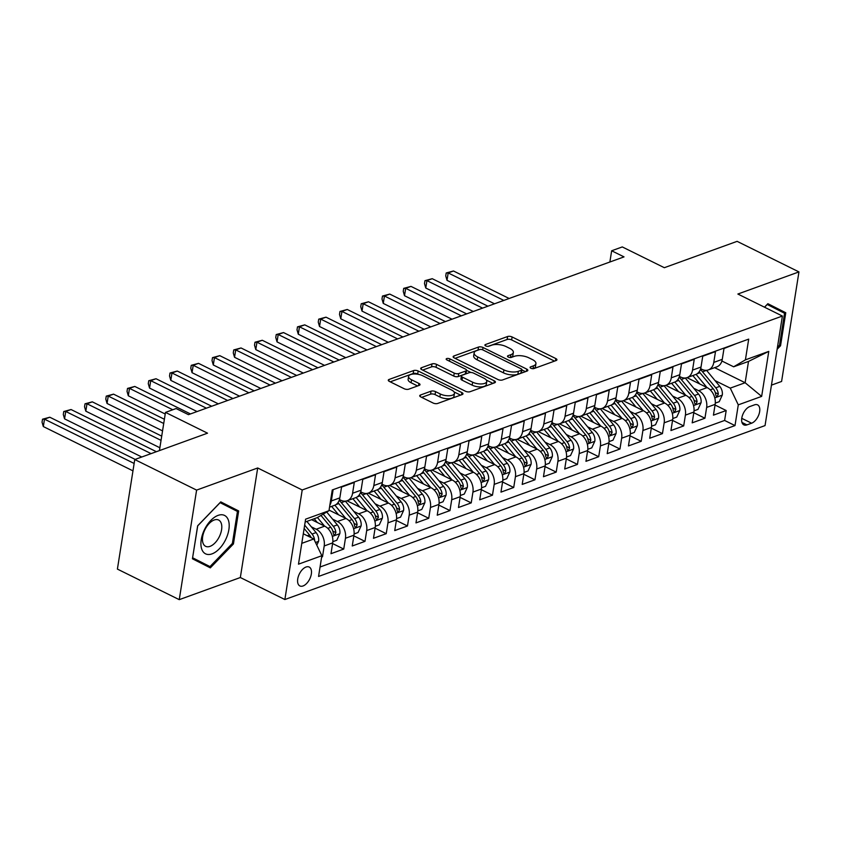 <?xml version="1.0" encoding="UTF-8"?>
<svg xmlns="http://www.w3.org/2000/svg" width="841" height="841" viewBox="0 0 841 841"><rect width="100%" height="100%" fill="white"/><g stroke="black" fill="none" stroke-linecap="round" stroke-linejoin="round"><path stroke-width="1.26" d="M530.85 368.232A2.26 0.936 9 0 0 534.014 368.547L556.174 360.516A3.238 1.346 9 0 0 556.931 359.822A3.238 1.346 9 0 0 555.827 358.56L512.116 336.968A3.238 1.346 9 0 0 507.607 336.516L485.446 344.547A2.26 0.936 9 0 0 484.91 345.031A2.26 0.936 9 0 0 485.688 345.914A2.26 0.936 9 0 0 488.842 346.229L491.712 345.188A10.344 4.289 9 0 1 506.156 346.608L509.804 348.405A10.344 4.289 9 0 1 513.346 352.442A10.344 4.289 9 0 1 510.897 354.671L508.027 355.701A2.26 0.936 9 0 0 507.491 356.195A2.26 0.936 9 0 0 508.269 357.078A2.26 0.936 9 0 0 511.433 357.383L514.293 356.342A10.344 4.289 9 0 1 528.737 357.772L532.385 359.57A10.344 4.289 9 0 1 535.927 363.606A10.344 4.289 9 0 1 533.478 365.824L530.608 366.865A2.26 0.936 9 0 0 530.072 367.349A2.26 0.936 9 0 0 530.85 368.232M303.033 585.967A10.544 5.761 116.3 0 0 310.728 576.548A10.544 5.761 116.3 0 0 309.204 567.044A10.544 5.761 116.3 0 0 306.04 567.023A10.544 5.761 116.3 0 0 298.345 576.453A10.544 5.761 116.3 0 0 299.869 585.946A10.544 5.761 116.3 0 0 303.033 585.967M420.489 395.007A3.238 1.346 9 0 0 419.722 395.701A3.238 1.346 9 0 0 420.836 396.963L433.094 403.018A3.238 1.346 9 0 0 437.614 403.47L462.214 394.555A3.238 1.346 9 0 0 462.981 393.861A3.238 1.346 9 0 0 461.877 392.6L418.166 370.997A3.238 1.346 9 0 0 413.656 370.555L389.047 379.47A3.238 1.346 9 0 0 388.279 380.164A3.238 1.346 9 0 0 389.383 381.425L404.195 388.742A3.238 1.346 9 0 0 408.715 389.183L419.249 385.367A3.238 1.346 9 0 0 420.006 384.673A3.238 1.346 9 0 0 418.902 383.412L411.554 379.785A8.652 3.585 9 0 1 408.589 376.411A8.652 3.585 9 0 1 413.814 373.993A8.652 3.585 9 0 1 422.718 375.748L451.491 389.961A8.652 3.585 9 0 1 454.455 393.336A8.652 3.585 9 0 1 449.231 395.764A8.652 3.585 9 0 1 440.327 394.009L435.533 391.633A3.238 1.346 9 0 0 431.023 391.191L420.489 395.007L420.237 396.595M771.449 385.136L781.594 381.457L798.95 271.906L737.105 241.346L664.337 267.701L622.277 246.928L611.659 250.776L624.022 256.883L188.468 414.666L176.095 408.547L165.477 412.395L159.422 450.608M196.605 490.103L179.249 599.654L240.337 577.525L257.693 467.974L196.605 490.103L134.76 459.543L207.527 433.178L165.477 412.395M257.693 467.974L302.213 489.977L782.393 316.037L765.047 425.588L284.868 599.528L302.213 489.977M798.95 271.906L737.862 294.035L782.393 316.037M497.956 379.522A3.238 1.346 9 0 0 502.466 379.974L527.076 371.06A3.238 1.346 9 0 0 527.843 370.366A3.238 1.346 9 0 0 526.739 369.104L483.028 347.501A3.238 1.346 9 0 0 478.508 347.06L453.909 355.974A3.238 1.346 9 0 0 453.141 356.668A3.238 1.346 9 0 0 454.245 357.93L497.956 379.522M494.645 382.802L470.035 391.717A3.238 1.346 9 0 1 465.525 391.275L421.814 369.672A3.238 1.346 9 0 1 420.71 368.411A3.238 1.346 9 0 1 421.478 367.717L432.001 363.911A3.238 1.346 9 0 1 436.521 364.353L454.245 373.11A3.238 1.346 9 0 0 458.755 373.551L465.746 371.018A3.238 1.346 9 0 0 466.513 370.324A3.238 1.346 9 0 0 465.399 369.062L446.949 359.948A2.26 0.936 9 0 1 446.172 359.065A2.26 0.936 9 0 1 447.538 358.434A2.26 0.936 9 0 1 449.872 358.886L494.308 380.847A3.238 1.346 9 0 1 495.412 382.108A3.238 1.346 9 0 1 494.645 382.802M179.249 599.654L117.404 569.094L134.76 459.543M321.63 557.078L322.492 556.763L321.735 556.395M311.338 526.834L316.184 529.231A13.183 9.587 70.1 0 1 324.205 545.956L332.7 542.876L330.997 553.693L343.738 549.068L332.594 543.559M332.584 519.139L337.43 521.525A13.183 9.587 70.1 0 1 345.451 538.261L353.956 535.181L352.242 545.988L364.983 541.373L353.84 535.864M353.84 511.444L358.676 513.83A13.183 9.587 70.1 0 1 366.697 530.566L375.202 527.486L373.488 538.293L386.229 533.678L375.086 528.169M375.086 503.738L379.922 506.135A13.183 9.587 70.1 0 1 387.943 522.871L396.447 519.791L394.734 530.597L407.486 525.982L396.332 520.474M396.332 496.043L401.178 498.44A13.183 9.587 70.1 0 1 409.189 515.176L417.693 512.095L415.98 522.902L428.731 518.287L417.588 512.779M417.578 488.348L422.424 490.745A13.183 9.587 70.1 0 1 430.445 507.48L438.939 504.4L437.225 515.207L449.977 510.592L438.834 505.084M438.823 480.653L443.67 483.049A13.183 9.587 70.1 0 1 451.691 499.785L460.185 496.705L458.471 507.512L471.223 502.886L460.08 497.388M460.069 472.957L464.915 475.354A13.183 9.587 70.1 0 1 472.936 492.08L481.43 489.01L479.717 499.817L492.469 495.191L481.325 489.693M481.315 465.262L486.161 467.659A13.183 9.587 70.1 0 1 494.182 484.384L502.676 481.304L500.963 492.122L513.714 487.496L502.571 481.988M502.561 457.567L507.407 459.953A13.183 9.587 70.1 0 1 515.428 476.689L523.922 473.609L522.208 484.416L534.96 479.801L523.817 474.292M523.806 449.872L528.653 452.258A13.183 9.587 70.1 0 1 536.674 468.994L545.168 465.914L543.465 476.721L556.206 472.106L545.063 466.597M545.052 442.166L549.898 444.563A13.183 9.587 70.1 0 1 557.919 461.299L566.424 458.219L564.71 469.026L577.452 464.411L566.308 458.902M566.298 434.471L571.144 436.868A13.183 9.587 70.1 0 1 579.165 453.604L587.67 450.524L585.956 461.331L598.697 456.716L587.554 451.207M587.554 426.776L592.39 429.173A13.183 9.587 70.1 0 1 600.411 445.909L608.916 442.829L607.202 453.635L619.954 449.02L608.8 443.512M608.8 419.081L613.646 421.478A13.183 9.587 70.1 0 1 621.657 438.203L630.161 435.133L628.448 445.94L641.199 441.315L630.056 435.817M630.046 411.386L634.892 413.783A13.183 9.587 70.1 0 1 642.902 430.508L651.407 427.428L649.694 438.245L662.445 433.62L651.302 428.111M651.291 403.691L656.138 406.077A13.183 9.587 70.1 0 1 664.159 422.813L672.653 419.733L670.939 430.539L683.691 425.924L672.548 420.416M672.537 395.995L677.383 398.382A13.183 9.587 70.1 0 1 685.404 415.118L693.899 412.037L692.185 422.844L704.937 418.229L706.65 407.422A13.183 9.587 -109.9 0 0 698.629 390.687L693.783 388.29M693.793 412.721L704.937 418.229M736.811 343.433L723.985 348.531L722.272 359.338A13.183 9.587 -109.9 0 1 716.868 366.834L708.364 369.914A13.183 9.587 -109.9 0 0 713.778 362.418L715.491 351.612L702.74 356.227L701.026 367.033A13.183 9.587 -109.9 0 1 695.623 374.529L687.118 377.609A13.183 9.587 70.1 0 1 680.758 377.062L679.402 376.4M687.118 377.609A13.183 9.587 70.1 0 0 692.532 370.114L694.245 359.307L681.494 363.922L679.78 374.729A13.183 9.587 -109.9 0 1 674.377 382.235L665.872 385.304A13.183 9.587 70.1 0 1 659.512 384.757L658.156 384.095M665.872 385.304A13.183 9.587 70.1 0 0 671.286 377.809L672.989 367.002L660.248 371.617L658.535 382.424A13.183 9.587 -109.9 0 1 653.131 389.93L644.627 393.01A13.183 9.587 70.1 0 1 638.266 392.463L636.91 391.79M644.627 393.01A13.183 9.587 70.1 0 0 650.04 385.504L651.743 374.697L639.002 379.312L637.289 390.119A13.183 9.587 -109.9 0 1 631.885 397.625L623.381 400.705A13.183 9.587 70.1 0 1 617.021 400.158L615.665 399.486M623.381 400.705A13.183 9.587 70.1 0 0 628.784 393.199L630.498 382.392L617.757 387.007L616.043 397.814A13.183 9.587 -109.9 0 1 610.629 405.32L602.135 408.4A13.183 9.587 70.1 0 1 595.775 407.853L594.419 407.181M602.135 408.4A13.183 9.587 70.1 0 0 607.538 400.894L609.252 390.087L596.511 394.713L594.797 405.52A13.183 9.587 -109.9 0 1 589.383 413.015L580.889 416.095A13.183 9.587 70.1 0 1 574.529 415.549L573.173 414.876M580.889 416.095A13.183 9.587 70.1 0 0 586.293 408.589L588.006 397.782L575.255 402.408L573.551 413.215A13.183 9.587 -109.9 0 1 568.138 420.71L559.643 423.79A13.183 9.587 70.1 0 1 553.273 423.244L551.927 422.571M559.643 423.79A13.183 9.587 70.1 0 0 565.047 416.295L566.76 405.478L554.009 410.103L552.306 420.91A13.183 9.587 -109.9 0 1 546.892 428.405L538.398 431.486A13.183 9.587 70.1 0 1 532.027 430.939L530.682 430.277M538.398 431.486A13.183 9.587 70.1 0 0 543.801 423.99L545.515 413.183L532.763 417.798L531.049 428.605A13.183 9.587 -109.9 0 1 525.646 436.111L517.152 439.181A13.183 9.587 70.1 0 1 510.781 438.634L509.425 437.972M517.152 439.181A13.183 9.587 70.1 0 0 522.555 431.685L524.269 420.878L511.517 425.493L509.804 436.3A13.183 9.587 -109.9 0 1 504.4 443.806L495.906 446.876A13.183 9.587 70.1 0 1 489.536 446.34L488.179 445.667M495.906 446.876A13.183 9.587 70.1 0 0 501.31 439.38L503.023 428.574L490.271 433.189L488.558 443.995A13.183 9.587 -109.9 0 1 483.155 451.501L474.65 454.582A13.183 9.587 70.1 0 1 468.29 454.035L466.934 453.362M474.65 454.582A13.183 9.587 70.1 0 0 480.064 447.076L481.777 436.269L469.026 440.884L467.312 451.691A13.183 9.587 -109.9 0 1 461.909 459.197L453.404 462.277A13.183 9.587 70.1 0 1 447.044 461.73L445.688 461.057M453.404 462.277A13.183 9.587 70.1 0 0 458.818 454.771L460.532 443.964L447.78 448.579L446.066 459.396A13.183 9.587 -109.9 0 1 440.663 466.892L432.158 469.972A13.183 9.587 70.1 0 1 425.798 469.425L424.442 468.752M432.158 469.972A13.183 9.587 70.1 0 0 437.572 462.466L439.275 451.659L426.534 456.285L424.821 467.091A13.183 9.587 -109.9 0 1 419.417 474.587L410.913 477.667A13.183 9.587 70.1 0 1 404.553 477.12L403.196 476.448M410.913 477.667A13.183 9.587 70.1 0 0 416.327 470.172L418.03 459.354L405.288 463.98L403.575 474.787A13.183 9.587 -109.9 0 1 398.171 482.282L389.667 485.362A13.183 9.587 70.1 0 1 383.307 484.815L381.951 484.153M389.667 485.362A13.183 9.587 70.1 0 0 395.07 477.867L396.784 467.06L384.043 471.675L382.329 482.482A13.183 9.587 -109.9 0 1 376.915 489.977L368.421 493.057A13.183 9.587 70.1 0 1 362.061 492.511L360.705 491.848M368.421 493.057A13.183 9.587 70.1 0 0 373.825 485.562L375.538 474.755L362.786 479.37L361.083 490.177A13.183 9.587 -109.9 0 1 355.669 497.683L347.175 500.752A13.183 9.587 70.1 0 1 340.805 500.206L339.459 499.543M347.175 500.752A13.183 9.587 70.1 0 0 352.579 493.257L354.292 482.45L341.541 487.065L339.838 497.872A13.183 9.587 -109.9 0 1 334.424 505.378L329.535 507.144M332.7 542.876A13.183 9.587 -109.9 0 0 324.689 526.151L311.612 519.685M353.956 535.181A13.183 9.587 -109.9 0 0 345.935 518.455L329.073 510.119M375.202 527.486A13.183 9.587 -109.9 0 0 367.181 510.75L347.039 500.805M396.447 519.791A13.183 9.587 -109.9 0 0 388.426 503.055L368.284 493.11M417.693 512.095A13.183 9.587 -109.9 0 0 409.672 495.36L389.53 485.415M438.939 504.4A13.183 9.587 -109.9 0 0 430.918 487.664L410.776 477.72M460.185 496.705A13.183 9.587 -109.9 0 0 452.164 479.969L432.032 470.014M481.43 489.01A13.183 9.587 -109.9 0 0 473.409 472.274L453.278 462.319M502.676 481.304A13.183 9.587 -109.9 0 0 494.655 464.579L474.524 454.624M523.922 473.609A13.183 9.587 -109.9 0 0 515.901 456.884L495.77 446.928M545.168 465.914A13.183 9.587 -109.9 0 0 537.157 449.178L517.015 439.233M566.424 458.219A13.183 9.587 -109.9 0 0 558.403 441.483L538.261 431.538M587.67 450.524A13.183 9.587 -109.9 0 0 579.649 433.788L559.507 423.843M608.916 442.829A13.183 9.587 -109.9 0 0 600.894 426.093L580.753 416.137M630.161 435.133A13.183 9.587 -109.9 0 0 622.14 418.397L601.998 408.442M651.407 427.428A13.183 9.587 -109.9 0 0 643.386 410.702L623.244 400.747M672.653 419.733A13.183 9.587 -109.9 0 0 664.632 403.007L644.49 393.052M693.899 412.037A13.183 9.587 -109.9 0 0 685.878 395.302L665.746 385.357M754.514 404.847L749.836 406.539A10.218 5.582 116.3 0 0 742.382 415.675A10.218 5.582 116.3 0 0 743.854 424.873A10.218 5.582 116.3 0 0 746.924 424.894L751.602 423.202A10.218 5.582 116.3 0 0 759.055 414.066A10.218 5.582 116.3 0 0 757.583 404.868A10.218 5.582 116.3 0 0 754.514 404.847M301.772 543.349L313.83 538.976L321.851 555.712L318.56 576.442L735.002 425.588L738.282 404.857L730.261 388.121L715.029 380.595M321.851 555.712L298.481 564.174L305.609 519.17L328.978 510.708L332.258 489.977L748.7 339.123L745.41 359.853L768.779 351.391L761.652 396.395L738.282 404.857M320.064 567.002L724.616 420.447L726.182 410.534L713.431 415.149L715.144 404.342A13.183 9.587 -109.9 0 0 707.123 387.606L686.992 377.662M700.648 368.705L702.004 369.367A13.183 9.587 -109.9 0 0 708.364 369.914M329.861 505.115A13.183 9.587 70.1 0 0 331.333 500.952L333.047 490.145L332.184 490.461M685.404 415.118L683.691 425.924M664.159 422.813L662.445 433.62M642.902 430.508L641.199 441.315M621.657 438.203L619.954 449.02M600.411 445.909L598.697 456.716M579.165 453.604L577.452 464.411M557.919 461.299L556.206 472.106M536.674 468.994L534.96 479.801M515.428 476.689L513.714 487.496M494.182 484.384L492.469 495.191M472.936 492.08L471.223 502.886M451.691 499.785L449.977 510.592M430.445 507.48L428.731 518.287M409.189 515.176L407.486 525.982M387.943 522.871L386.229 533.678M366.697 530.566L364.983 541.373M345.451 538.261L343.738 549.068M324.205 545.956L322.492 556.763M313.83 538.976L303.296 533.772M730.261 388.121L745.137 382.739L748.511 361.42L733.646 366.802L745.41 359.853M714.608 367.654L745.137 382.739L761.652 396.395M721.893 360.999L733.646 366.802M240.337 577.525L284.868 599.528M611.659 250.776L609.872 262.014M328.978 510.708L317.204 517.657L305.157 522.03M715.039 405.026L726.182 410.534M724.616 420.447L735.002 425.588M748.511 361.42L768.779 351.391M777.126 349.288L780.543 345.756L785.767 312.757L767.875 303.696L764.501 307.186M192.431 558.792L210.324 567.864L233.441 543.938L238.665 510.95L220.773 501.877L197.656 525.804L192.431 558.792M775.234 308.531L775.381 307.627L767.791 303.78M775.381 307.627L785.767 312.757M764.564 307.217L767.223 304.474L784.558 313.262L779.491 345.231L780.543 345.756M200.021 562.64L200.652 561.988M228.132 506.724L228.279 505.819L220.689 501.972M228.279 505.819L238.665 510.95M232.379 543.423L233.441 543.938M533.268 368.684A10.344 4.289 9 0 0 535.465 366.56L535.927 363.606M510.687 357.53A10.344 4.289 9 0 0 512.884 355.407L513.346 352.442M554.524 361.115L511.654 339.922A3.238 1.346 9 0 0 507.134 339.48L488.127 346.366M478.886 349.835A3.238 1.346 9 0 0 478.045 350.024L455.076 358.34M525.436 371.648L521.893 369.903M521.388 370.208A2.26 0.936 9 0 0 521.925 369.725A2.26 0.936 9 0 0 521.147 368.842L482.776 349.877A2.26 0.936 9 0 0 479.622 349.572L476.595 350.665A10.344 4.289 9 0 0 474.145 352.884A10.344 4.289 9 0 0 477.688 356.92L503.917 369.882A10.344 4.289 9 0 0 518.361 371.301L521.388 370.208L520.915 373.173A2.26 0.936 9 0 0 521.452 372.679L521.925 369.725M474.145 352.884L473.672 355.848A10.344 4.289 9 0 0 477.225 359.885L477.688 356.92M520.915 373.173L517.888 374.266A10.344 4.289 9 0 1 503.444 372.836L477.225 359.885M422.645 370.082L431.538 366.865L432.001 363.911M470.928 372.489L466.513 370.313L466.04 373.288A3.238 1.346 9 0 1 465.273 373.982L458.292 376.516A3.238 1.346 9 0 1 453.772 376.074L436.048 367.307A3.238 1.346 9 0 0 431.538 366.865M486.361 380.111L493.005 383.401M472.642 382.203A8.652 3.585 9 0 0 481.536 383.948A8.652 3.585 9 0 0 486.76 381.53A8.652 3.585 9 0 0 483.796 378.156L473.662 373.152A3.238 1.346 9 0 0 469.141 372.7L462.161 375.233A3.238 1.346 9 0 0 461.394 375.927A3.238 1.346 9 0 0 462.497 377.189L472.642 382.203L472.169 385.157A8.652 3.585 9 0 0 481.063 386.913A8.652 3.585 9 0 0 486.298 384.495L486.76 381.53M461.394 375.927L460.921 378.892A3.238 1.346 9 0 0 462.035 380.153L462.497 377.189M472.169 385.157L462.035 380.153M454.455 393.336L453.982 396.3A8.652 3.585 9 0 1 448.758 398.718A8.652 3.585 9 0 1 439.864 396.963L435.07 394.597A3.238 1.346 9 0 0 430.55 394.156L421.667 397.373M408.589 376.411L408.127 379.375A8.652 3.585 9 0 0 411.091 382.75L411.554 379.785M417.599 385.966L411.091 382.75M418.534 374.371L417.693 373.961A3.238 1.346 9 0 0 413.183 373.52L390.213 381.835M460.574 395.144L454.045 391.917M715.281 403.123L719.244 401.693L722.303 394.997A8.725 6.35 -109.9 0 0 719.78 386.355L706.566 370.355A25.198 18.344 -109.9 0 0 706.535 370.313M706.945 387.522L696.075 374.35M699.786 383.98L693.962 376.926A20.92 15.222 -109.9 0 0 692.753 375.57M509.152 298.492L453.488 270.991L448.179 272.926L447.013 280.326L494.519 303.801M699.165 371.785A25.198 18.344 70.1 0 1 699.985 372.742L713.2 388.742A8.725 6.35 70.1 0 1 715.765 395.018L716.385 396.437L717.184 396.416L718.319 394.093A8.725 6.35 -109.9 0 0 715.744 387.817L702.529 371.817A25.198 18.344 -109.9 0 0 700.385 369.483M447.013 280.326L445.741 275.932L446.203 272.978L448.179 272.926L503.843 300.426M446.203 272.978L453.488 270.991M779.491 345.231L777.431 347.365M225.493 539.922A21.414 11.7 116.3 0 0 224.6 515.459A21.414 11.7 116.3 0 0 204.615 529.336A21.414 11.7 116.3 0 0 205.509 553.798A21.414 11.7 116.3 0 0 225.493 539.922M219.27 536.8A14.665 8.011 116.3 0 0 218.618 520.032A14.665 8.011 116.3 0 0 204.983 529.557A14.665 8.011 116.3 0 0 205.635 546.324A14.665 8.011 116.3 0 0 219.27 536.8M192.6 557.783L197.719 525.835L220.121 502.655L237.456 511.444L232.389 543.412L209.987 566.592L192.578 557.898M209.987 566.592L192.652 557.804M694.035 410.818L697.998 409.388L701.058 402.692A8.725 6.35 -109.9 0 0 698.535 394.051L685.32 378.051A25.198 18.344 -109.9 0 0 685.289 378.008L681.284 379.512A25.198 18.344 -109.9 0 0 679.139 377.178M685.699 395.217L674.829 382.045M678.54 391.675L672.716 384.621A20.92 15.222 -109.9 0 0 671.507 383.265M487.906 306.198L432.242 278.697L426.934 280.621L425.767 288.021L473.273 311.496M677.92 379.48A25.198 18.344 70.1 0 1 678.74 380.437L691.954 396.437A8.725 6.35 70.1 0 1 694.519 402.713L695.139 404.132L695.938 404.111L697.073 401.788A8.725 6.35 -109.9 0 0 694.498 395.512L681.284 379.512M425.767 288.021L424.495 283.627L424.957 280.673L426.934 280.621L482.587 308.121M424.957 280.673L432.242 278.697M672.789 418.524L676.753 417.083L679.812 410.397A8.725 6.35 -109.9 0 0 677.289 401.746L664.075 385.746A25.198 18.344 -109.9 0 0 664.043 385.704M664.453 402.913L653.583 389.74M657.294 399.37L651.46 392.316A20.92 15.222 -109.9 0 0 650.261 390.97M466.66 313.893L410.997 286.392L405.688 288.316L404.51 295.717L452.027 319.191M656.674 387.175A25.198 18.344 70.1 0 1 657.494 388.132L670.697 404.132A8.725 6.35 70.1 0 1 673.273 410.408L673.893 411.827L674.692 411.806L675.817 409.483A8.725 6.35 -109.9 0 0 673.252 403.207L660.038 387.207A25.198 18.344 -109.9 0 0 657.893 384.873M404.51 295.717L403.249 291.333L403.712 288.368L405.688 288.316L461.341 315.817M403.712 288.368L410.997 286.392M651.544 426.219L655.507 424.779L658.566 418.093A8.725 6.35 -109.9 0 0 656.043 409.441L642.829 393.441A25.198 18.344 -109.9 0 0 642.797 393.399M643.207 410.608L632.327 397.446M636.048 407.076L630.214 400.011A20.92 15.222 -109.9 0 0 629.015 398.666M445.415 321.588L389.751 294.087L384.442 296.011L383.265 303.412L430.781 326.886M635.428 394.871A25.198 18.344 70.1 0 1 636.248 395.827L649.452 411.827A8.725 6.35 70.1 0 1 652.027 418.103L652.648 419.522L653.436 419.501L654.571 417.178A8.725 6.35 -109.9 0 0 652.006 410.902L638.792 394.902A25.198 18.344 -109.9 0 0 636.648 392.568M383.265 303.412L382.003 299.028L382.466 296.064L384.442 296.011L440.095 323.512M382.466 296.064L389.751 294.087M630.298 433.914L634.261 432.474L637.32 425.788A8.725 6.35 -109.9 0 0 634.797 417.136L621.583 401.136A25.198 18.344 -109.9 0 0 621.552 401.104M621.962 418.303L611.081 405.141M614.792 414.771L608.968 407.717A20.92 15.222 -109.9 0 0 607.77 406.361M424.158 329.283L368.505 301.782L363.196 303.706L362.019 311.107L409.535 334.581M614.172 402.576A25.198 18.344 70.1 0 1 614.992 403.522L628.206 419.522A8.725 6.35 70.1 0 1 630.782 425.798L631.402 427.217L632.19 427.196L633.326 424.873A8.725 6.35 -109.9 0 0 630.761 418.597L617.546 402.597A25.198 18.344 -109.9 0 0 615.402 400.274M362.019 311.107L360.747 306.723L361.22 303.759L363.196 303.706L418.85 331.207M361.22 303.759L368.505 301.782M609.052 441.609L613.005 440.179L616.075 433.483A8.725 6.35 -109.9 0 0 613.552 424.831L600.337 408.831A25.198 18.344 -109.9 0 0 600.306 408.8M600.705 425.998L589.835 412.836M593.546 422.466L587.722 415.412A20.92 15.222 -109.9 0 0 586.524 414.056M402.913 336.978L347.259 309.477L341.951 311.401L340.773 318.802L388.279 342.276M592.926 410.271A25.198 18.344 70.1 0 1 593.746 411.217L606.96 427.217A8.725 6.35 70.1 0 1 609.536 433.493L609.851 434.618L610.944 434.892L612.08 432.579A8.725 6.35 -109.9 0 0 609.515 426.303L596.301 410.292A25.198 18.344 -109.9 0 0 594.156 407.969M340.773 318.802L339.501 314.418L339.974 311.454L341.951 311.401L397.604 338.902M339.974 311.454L347.259 309.477M587.806 449.304L591.759 447.875L594.829 441.178A8.725 6.35 -109.9 0 0 592.306 432.537L579.092 416.526A25.198 18.344 -109.9 0 0 579.06 416.495L575.055 417.998A25.198 18.344 -109.9 0 0 572.91 415.664M579.46 433.704L568.59 420.532M572.3 430.161L566.477 423.107A20.92 15.222 -109.9 0 0 565.278 421.751M381.667 344.673L326.014 317.173L320.705 319.096L319.527 326.497L367.033 349.972M571.68 417.966A25.198 18.344 70.1 0 1 572.5 418.913L585.714 434.923A8.725 6.35 70.1 0 1 588.29 441.199L588.605 442.313L589.699 442.587L590.834 440.274A8.725 6.35 -109.9 0 0 588.269 433.998L575.055 417.998M319.527 326.497L318.255 322.114L318.728 319.149L320.705 319.096L376.358 346.597M318.728 319.149L326.014 317.173M566.561 456.999L570.513 455.57L573.583 448.873A8.725 6.35 -109.9 0 0 571.05 440.232L557.846 424.232A25.198 18.344 -109.9 0 0 557.814 424.19M558.214 441.399L547.344 428.227M551.055 437.856L545.231 430.802A20.92 15.222 -109.9 0 0 544.022 429.446M360.421 352.368L304.768 324.868L299.459 326.792L298.282 334.203L345.788 357.677M550.435 425.662A25.198 18.344 70.1 0 1 551.254 426.618L564.469 442.618A8.725 6.35 70.1 0 1 567.034 448.894L567.664 450.313L568.453 450.292L569.588 447.969A8.725 6.35 -109.9 0 0 567.013 441.693L553.809 425.693A25.198 18.344 -109.9 0 0 551.654 423.359M298.282 334.203L297.01 329.809L297.483 326.855L299.459 326.792L355.112 354.292M297.483 326.855L304.768 324.868M545.315 464.695L549.268 463.265L552.327 456.568A8.725 6.35 -109.9 0 0 549.804 447.927L536.6 431.927A25.198 18.344 -109.9 0 0 536.569 431.885M536.968 449.094L526.098 435.922M529.809 445.551L523.985 438.497A20.92 15.222 -109.9 0 0 522.776 437.141M339.175 360.074L283.522 332.573L278.203 334.497L277.036 341.898L324.542 365.372M529.189 433.357A25.198 18.344 70.1 0 1 530.009 434.313L543.223 450.313A8.725 6.35 70.1 0 1 545.788 456.589L546.419 458.009L547.207 457.988L548.343 455.664A8.725 6.35 -109.9 0 0 545.767 449.388L532.563 433.388A25.198 18.344 -109.9 0 0 530.408 431.055M277.036 341.898L275.764 337.504L276.237 334.55L278.203 334.497L333.866 361.998M276.237 334.55L283.522 332.573M524.069 472.4L528.022 470.96L531.081 464.274A8.725 6.35 -109.9 0 0 528.558 455.622L515.354 439.622A25.198 18.344 -109.9 0 0 515.323 439.58M515.722 456.789L504.852 443.617M508.563 453.246L502.739 446.193A20.92 15.222 -109.9 0 0 501.53 444.836M317.93 367.769L262.276 340.269L256.957 342.192L255.79 349.593L303.296 373.068M507.943 441.052A25.198 18.344 70.1 0 1 508.763 442.009L521.977 458.009A8.725 6.35 70.1 0 1 524.542 464.285L525.162 465.704L525.961 465.683L527.097 463.359A8.725 6.35 -109.9 0 0 524.521 457.084L511.317 441.083A25.198 18.344 -109.9 0 0 509.162 438.75M255.79 349.593L254.518 345.209L254.991 342.245L256.957 342.192L312.621 369.693M254.991 342.245L262.276 340.269M502.813 480.095L506.776 478.655L509.835 471.969A8.725 6.35 -109.9 0 0 507.312 463.317L494.098 447.317A25.198 18.344 -109.9 0 0 494.066 447.275M494.476 464.484L483.607 451.312M487.317 460.952L481.494 453.888A20.92 15.222 -109.9 0 0 480.285 452.542M296.684 375.464L241.031 347.964L235.711 349.888L234.544 357.288L282.05 380.763M486.697 448.747A25.198 18.344 70.1 0 1 487.517 449.704L500.731 465.704A8.725 6.35 70.1 0 1 503.296 471.98L503.917 473.399L504.716 473.378L505.851 471.055A8.725 6.35 -109.9 0 0 503.275 464.779L490.061 448.779A25.198 18.344 -109.9 0 0 487.917 446.445M234.544 357.288L233.272 352.905L233.735 349.94L235.711 349.888L291.375 377.388M233.735 349.94L241.031 347.964M481.567 487.791L485.53 486.35L488.589 479.664A8.725 6.35 -109.9 0 0 486.066 471.013L472.852 455.013A25.198 18.344 -109.9 0 0 472.821 454.97M473.231 472.179L462.361 459.018M466.072 468.647L460.248 461.583A20.92 15.222 -109.9 0 0 459.039 460.237M275.438 383.16L219.774 355.659L214.466 357.583L213.299 364.983L260.805 388.458M465.451 456.453A25.198 18.344 70.1 0 1 466.271 457.399L479.486 473.399A8.725 6.35 70.1 0 1 482.051 479.675L482.671 481.094L483.47 481.073L484.605 478.75A8.725 6.35 -109.9 0 0 482.03 472.474L468.815 456.474A25.198 18.344 -109.9 0 0 466.671 454.151M213.299 364.983L212.027 360.6L212.489 357.635L214.466 357.583L270.119 385.083M212.489 357.635L219.774 355.659M460.321 495.486L464.285 494.056L467.344 487.36A8.725 6.35 -109.9 0 0 464.821 478.708L451.606 462.708A25.198 18.344 -109.9 0 0 451.575 462.676M451.985 479.875L441.115 466.713M444.826 476.342L439.002 469.289A20.92 15.222 -109.9 0 0 437.793 467.932M254.192 390.855L198.529 363.354L193.22 365.278L192.053 372.679L239.559 396.153M444.206 464.148A25.198 18.344 70.1 0 1 445.026 465.094L458.229 481.094A8.725 6.35 70.1 0 1 460.805 487.37L461.425 488.789L462.224 488.768L463.359 486.445A8.725 6.35 -109.9 0 0 460.784 480.179L447.57 464.169A25.198 18.344 -109.9 0 0 445.425 461.846M192.053 372.679L190.781 368.295L191.243 365.33L193.22 365.278L248.873 392.779M191.243 365.33L198.529 363.354M439.076 503.181L443.039 501.751L446.098 495.055A8.725 6.35 -109.9 0 0 443.575 486.413L430.361 470.403A25.198 18.344 -109.9 0 0 430.329 470.371M430.739 487.57L419.869 474.408M423.58 484.038L417.746 476.984A20.92 15.222 -109.9 0 0 416.547 475.628M232.946 398.55L177.283 371.049L171.974 372.973L170.797 380.374L218.313 403.848M422.96 471.843A25.198 18.344 70.1 0 1 423.78 472.789L436.984 488.8A8.725 6.35 70.1 0 1 439.559 495.065L440.179 496.484L440.978 496.463L442.103 494.151A8.725 6.35 -109.9 0 0 439.538 487.875L426.324 471.864A25.198 18.344 -109.9 0 0 424.179 469.541M170.797 380.374L169.535 375.99L169.998 373.026L171.974 372.973L227.627 400.474M169.998 373.026L177.283 371.049M417.83 510.876L421.793 509.446L424.852 502.75A8.725 6.35 -109.9 0 0 422.329 494.109L409.115 478.108A25.198 18.344 -109.9 0 0 409.083 478.066M409.493 495.275L398.613 482.103M402.324 491.733L396.5 484.679A20.92 15.222 -109.9 0 0 395.302 483.323M211.69 406.245L156.037 378.744L150.728 380.668L149.551 388.079L197.067 411.554M401.714 479.538A25.198 18.344 70.1 0 1 402.534 480.484L415.738 496.495A8.725 6.35 70.1 0 1 418.313 502.771L418.934 504.18L419.722 504.169L420.857 501.846A8.725 6.35 -109.9 0 0 418.292 495.57L405.078 479.57A25.198 18.344 -109.9 0 0 402.934 477.236M149.551 388.079L148.279 383.685L148.752 380.731L150.728 380.668L206.381 408.169M148.752 380.731L156.037 378.744M396.584 518.571L400.547 517.141L403.606 510.445A8.725 6.35 -109.9 0 0 401.083 501.804L387.869 485.804A25.198 18.344 -109.9 0 0 387.838 485.762L383.832 487.265A25.198 18.344 -109.9 0 0 381.688 484.931M388.248 502.971L377.367 489.798M381.078 499.428L375.254 492.374A20.92 15.222 -109.9 0 0 374.056 491.018M190.444 413.94L134.791 386.44L129.482 388.374L128.305 395.775L165.214 414.014M380.458 487.233A25.198 18.344 70.1 0 1 381.278 488.19L394.492 504.19A8.725 6.35 70.1 0 1 397.068 510.466L397.688 511.885L398.476 511.864L399.612 509.541A8.725 6.35 -109.9 0 0 397.047 503.265L383.832 487.265M128.305 395.775L127.033 391.38L127.506 388.426L129.482 388.374L172.762 409.756M127.506 388.426L134.791 386.44M375.338 526.266L379.291 524.837L382.361 518.14A8.725 6.35 -109.9 0 0 379.838 509.499L366.623 493.499A25.198 18.344 -109.9 0 0 366.592 493.457M366.991 510.666L356.121 497.494M359.832 507.123L354.008 500.069A20.92 15.222 -109.9 0 0 352.81 498.713M164.384 419.26L113.546 394.145L108.237 396.069L107.059 403.47L162.544 430.886M359.212 494.929A25.198 18.344 70.1 0 1 360.032 495.885L373.246 511.885A8.725 6.35 70.1 0 1 375.822 518.161L376.442 519.58L377.231 519.559L378.366 517.236A8.725 6.35 -109.9 0 0 375.801 510.96L362.587 494.96A25.198 18.344 -109.9 0 0 360.442 492.626M107.059 403.47L105.787 399.076L106.26 396.122L108.237 396.069L163.722 423.486M106.26 396.122L113.546 394.145M354.093 533.972L358.045 532.532L361.115 525.846A8.725 6.35 -109.9 0 0 358.592 517.194L345.378 501.194A25.198 18.344 -109.9 0 0 345.346 501.152M345.746 518.361L334.876 505.189M338.587 514.818L332.763 507.764A20.92 15.222 -109.9 0 0 331.554 506.419M161.714 436.132L92.3 401.84L86.991 403.764L85.814 411.165L159.874 447.759M337.966 502.624A25.198 18.344 70.1 0 1 338.786 503.58L352.001 519.58A8.725 6.35 70.1 0 1 354.576 525.856L355.196 527.275L355.985 527.254L357.12 524.931A8.725 6.35 -109.9 0 0 354.555 518.655L341.341 502.655A25.198 18.344 -109.9 0 0 339.196 500.321M85.814 411.165L84.542 406.781L85.015 403.817L86.991 403.764L161.041 440.358M85.015 403.817L92.3 401.84M332.847 541.667L336.799 540.227L339.859 533.541A8.725 6.35 -109.9 0 0 337.336 524.889L326.728 512.032M324.5 526.056L317.446 517.52M317.341 522.524L314.219 518.739M156.394 451.701L71.054 409.535L65.745 411.459L64.568 418.86L141.761 456.999M320.978 515.428L330.755 527.275A8.725 6.35 70.1 0 1 333.32 533.551L333.951 534.971L334.739 534.95L335.874 532.626A8.725 6.35 -109.9 0 0 333.299 526.35L323.196 514.114M64.568 418.86L63.296 414.476L63.769 411.512L65.745 411.459L151.086 453.625M63.769 411.512L71.054 409.535M316.805 545.189L318.613 541.236A8.725 6.35 -109.9 0 0 316.09 532.584L306.86 521.409M135.149 459.396L49.808 417.231L44.489 419.154L43.322 426.555L132.962 470.855M314.639 540.658L314.629 540.321A8.725 6.35 -109.9 0 0 312.053 534.046L304.663 525.099M304.137 528.463L309.509 534.971A8.725 6.35 70.1 0 1 311.138 537.651M43.322 426.555L42.05 422.171L42.523 419.207L44.489 419.154L134.139 463.454M42.523 419.207L49.808 417.231M316.184 529.231L324.689 526.151M337.43 521.525L345.935 518.455M358.676 513.83L367.181 510.75M379.922 506.135L388.426 503.055M401.178 498.44L409.672 495.36M422.424 490.745L430.918 487.664M443.67 483.049L452.164 479.969M464.915 475.354L473.409 472.274M486.161 467.659L494.655 464.579M507.407 459.953L515.901 456.884M528.653 452.258L537.157 449.178M549.898 444.563L558.403 441.483M571.144 436.868L579.649 433.788M592.39 429.173L600.894 426.093M613.646 421.478L622.14 418.397M634.892 413.783L643.386 410.702M656.138 406.077L664.632 403.007M677.383 398.382L685.878 395.302M698.629 390.687L707.123 387.606M713.778 362.418L722.272 359.338M331.333 500.952L339.838 497.872M352.579 493.257L361.083 490.177M373.825 485.562L382.329 482.482M395.07 477.867L403.575 474.787M416.327 470.172L424.821 467.091M437.572 462.466L446.066 459.396M458.818 454.771L467.312 451.691M480.064 447.076L488.558 443.995M501.31 439.38L509.804 436.3M522.555 431.685L531.049 428.605M543.801 423.99L552.306 420.91M565.047 416.295L573.551 413.215M586.293 408.589L594.797 405.52M607.538 400.894L616.043 397.814M628.784 393.199L637.289 390.119M650.04 385.504L658.535 382.424M671.286 377.809L679.78 374.729M692.532 370.114L701.026 367.033M706.65 407.422L715.144 404.342M741.762 418.334L751.602 423.202M741.972 422.445L746.924 424.894M533.026 368.694L533.478 365.824M507.848 356.815L508.027 355.701M510.445 357.541L510.897 354.671M485.268 345.662L485.446 344.547M507.134 339.48L507.607 336.516M511.654 339.922L512.116 336.968M555.481 360.768L555.827 358.56M530.44 367.98L530.608 366.865M453.656 357.562L453.909 355.974M478.045 350.024L478.508 347.06M482.66 349.824L483.028 347.501M526.382 371.301L526.739 369.104M503.444 372.836L503.917 369.882M517.888 374.266L518.361 371.301M421.225 369.315L421.478 367.717M436.048 367.307L436.521 364.353M453.772 376.074L454.245 373.11M458.292 376.516L458.755 373.551M465.273 373.982L465.746 371.018M449.504 361.21L449.872 358.886M493.951 383.054L494.308 380.847M430.55 394.156L431.023 391.191M435.07 394.597L435.533 391.633M439.864 396.963L440.327 394.009M418.555 385.62L418.902 383.412M388.794 381.057L389.047 379.47M413.183 373.52L413.656 370.555M417.693 373.961L418.166 370.997M461.53 394.797L461.877 392.6M714.787 397.867L722.23 395.165M702.529 371.817L706.566 370.355M697.126 373.772L699.985 372.742M715.744 387.817L719.78 386.355M710.214 389.814L713.2 388.742M715.27 392.589L718.319 394.093M693.541 405.562L700.984 402.86M675.88 381.467L678.74 380.437M694.498 395.512L698.535 394.051M688.968 397.52L691.954 396.437M694.025 400.284L697.073 401.788M672.295 413.257L679.738 410.566M660.038 387.207L664.075 385.746M654.634 389.162L657.494 388.132M673.252 403.207L677.289 401.746M667.722 405.215L670.697 404.132M672.779 407.98L675.817 409.483M651.039 420.952L658.492 418.261M638.792 394.902L642.829 393.441M633.389 396.857L636.248 395.827M652.006 410.902L656.043 409.441M646.477 412.91L649.452 411.827M651.523 415.675L654.571 417.178M629.793 428.647L637.247 425.956M617.546 402.597L621.583 401.136M612.143 404.563L614.992 403.522M630.761 418.597L634.797 417.136M625.231 420.605L628.206 419.522M630.277 423.37L633.326 424.873M608.548 436.353L616.001 433.651M596.301 410.292L600.337 408.831M590.897 412.258L593.746 411.217M609.515 426.303L613.552 424.831M603.985 428.3L606.96 427.217M609.031 431.065L612.08 432.579M587.302 444.048L594.745 441.346M569.651 419.953L572.5 418.913M588.269 433.998L592.306 432.537M582.739 435.995L585.714 434.923M587.785 438.76L590.834 440.274M566.056 451.743L573.499 449.041M553.809 425.693L557.846 424.232M548.395 427.649L551.254 426.618M567.013 441.693L571.05 440.232M561.494 443.691L564.469 442.618M566.54 446.466L569.588 447.969M544.81 459.438L552.253 456.737M532.563 433.388L536.6 431.927M527.149 435.344L530.009 434.313M545.767 449.388L549.804 447.927M540.237 451.386L543.223 450.313M545.294 454.161L548.343 455.664M523.565 467.133L531.007 464.432M511.317 441.083L515.354 439.622M505.904 443.039L508.763 442.009M524.521 457.084L528.558 455.622M518.992 459.091L521.977 458.009M524.048 461.856L527.097 463.359M502.319 474.829L509.762 472.137M490.061 448.779L494.098 447.317M484.658 450.734L487.517 449.704M503.275 464.779L507.312 463.317M497.746 466.787L500.731 465.704M502.802 469.551L505.851 471.055M481.073 482.524L488.516 479.833M468.815 456.474L472.852 455.013M463.412 458.44L466.271 457.399M482.03 472.474L486.066 471.013M476.5 474.482L479.486 473.399M481.557 477.246L484.605 478.75M459.827 490.219L467.27 487.528M447.57 464.169L451.606 462.708M442.166 466.135L445.026 465.094M460.784 480.179L464.821 478.708M455.254 482.177L458.229 481.094M460.311 484.942L463.359 486.445M438.571 497.925L446.024 495.223M426.324 471.864L430.361 470.403M420.921 473.83L423.78 472.789M439.538 487.875L443.575 486.413M434.009 489.872L436.984 488.8M439.065 492.637L442.103 494.151M417.325 505.62L424.779 502.918M405.078 479.57L409.115 478.108M399.675 481.525L402.534 480.484M418.292 495.57L422.329 494.109M412.763 497.567L415.738 496.495M417.809 500.332L420.857 501.846M396.079 513.315L403.533 510.613M378.429 489.22L381.278 488.19M397.047 503.265L401.083 501.804M391.517 505.262L394.492 504.19M396.563 508.038L399.612 509.541M374.834 521.01L382.277 518.308M362.587 494.96L366.623 493.499M357.183 496.915L360.032 495.885M375.801 510.96L379.838 509.499M370.271 512.968L373.246 511.885M375.317 515.733L378.366 517.236M353.588 528.705L361.031 526.014M341.341 502.655L345.378 501.194M335.927 504.611L338.786 503.58M354.555 518.655L358.592 517.194M349.026 520.663L352.001 519.58M354.072 523.428L357.12 524.931M332.342 536.4L339.785 533.709M333.299 526.35L337.336 524.889M327.78 528.358L330.755 527.275M332.826 531.123L335.874 532.626M315.512 542.498L318.539 541.404M312.053 534.046L316.09 532.584M307.322 535.77L309.509 534.971"/></g></svg>
